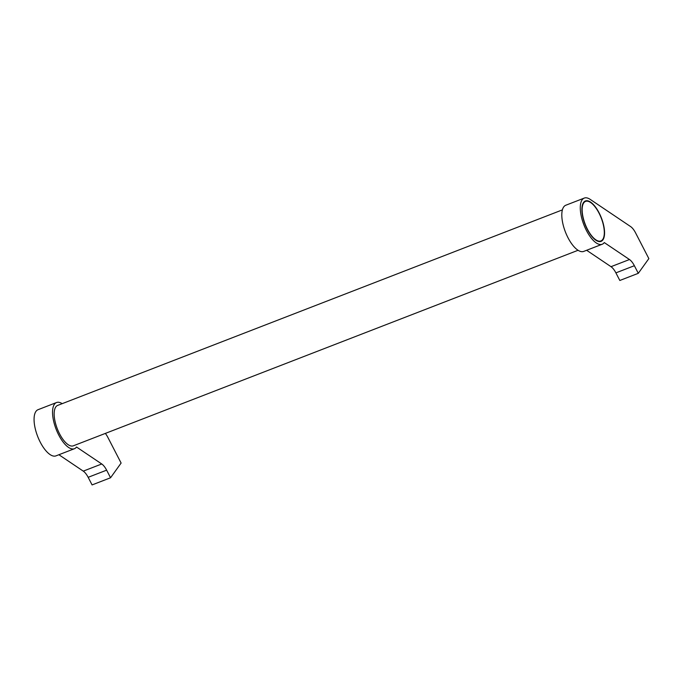 <?xml version="1.0" encoding="UTF-8"?>
<svg xmlns="http://www.w3.org/2000/svg" width="683" height="683" viewBox="0 0 683 683"><rect width="100%" height="100%" fill="white"/><g stroke="black" fill="none" stroke-linecap="round" stroke-linejoin="round"><path stroke-width="1.02" d="M562.399 209.877L57.662 405.412A21.668 8.777 68.8 0 0 59.583 433.859A21.668 8.777 68.8 0 0 73.32 445.82L578.057 250.285M105.344 433.415A12.379 5.02 -111.2 0 1 107.786 437.231L121.113 463.057L110.552 477.767L106.633 470.16A12.379 5.02 -111.2 0 0 101.741 463.979L76.53 447.015A24.759 10.032 -111.2 0 1 74.438 448.705A24.759 10.032 -111.2 0 1 58.738 435.028A24.759 10.032 -111.2 0 1 56.544 402.526A24.759 10.032 -111.2 0 1 62.196 403.662M56.544 402.526L38.077 409.68A24.759 10.032 68.8 0 0 40.263 442.191A24.759 10.032 68.8 0 0 55.963 455.868L74.438 448.705M638.289 273.32L634.37 265.713A12.379 5.02 -111.2 0 0 629.478 259.531L604.276 242.567A24.759 10.032 -111.2 0 1 602.175 244.258A24.759 10.032 -111.2 0 1 586.475 230.581A24.759 10.032 -111.2 0 1 584.281 198.079A24.759 10.032 -111.2 0 1 590.197 199.385L630.631 226.594A12.379 5.02 -111.2 0 1 635.523 232.783L648.85 258.609L638.289 273.32L619.822 280.474L615.895 272.867A12.379 5.02 -111.2 0 0 611.003 266.686L586.637 250.277M584.281 198.079L565.814 205.233A24.759 10.032 68.8 0 0 568 237.735A24.759 10.032 68.8 0 0 583.7 251.412L602.175 244.258M587.32 229.403A21.668 8.777 -111.2 0 1 585.399 200.964A21.668 8.777 -111.2 0 1 599.145 212.934A21.668 8.777 -111.2 0 1 601.057 241.372A21.668 8.777 -111.2 0 1 587.32 229.403M599.017 213.113A21.207 8.589 68.8 0 0 585.57 201.4A21.207 8.589 68.8 0 0 587.448 229.232A21.207 8.589 68.8 0 0 600.886 240.937A21.207 8.589 68.8 0 0 599.017 213.113M58.9 454.733L83.266 471.133A12.379 5.02 -111.2 0 1 88.158 477.315L92.085 484.921L110.552 477.767M629.478 259.531L611.003 266.686M634.37 265.713L615.895 272.867M101.741 463.979L83.266 471.133M106.633 470.16L88.158 477.315M583.888 202.048L585.57 201.4M599.204 241.594L600.886 240.937"/></g></svg>
